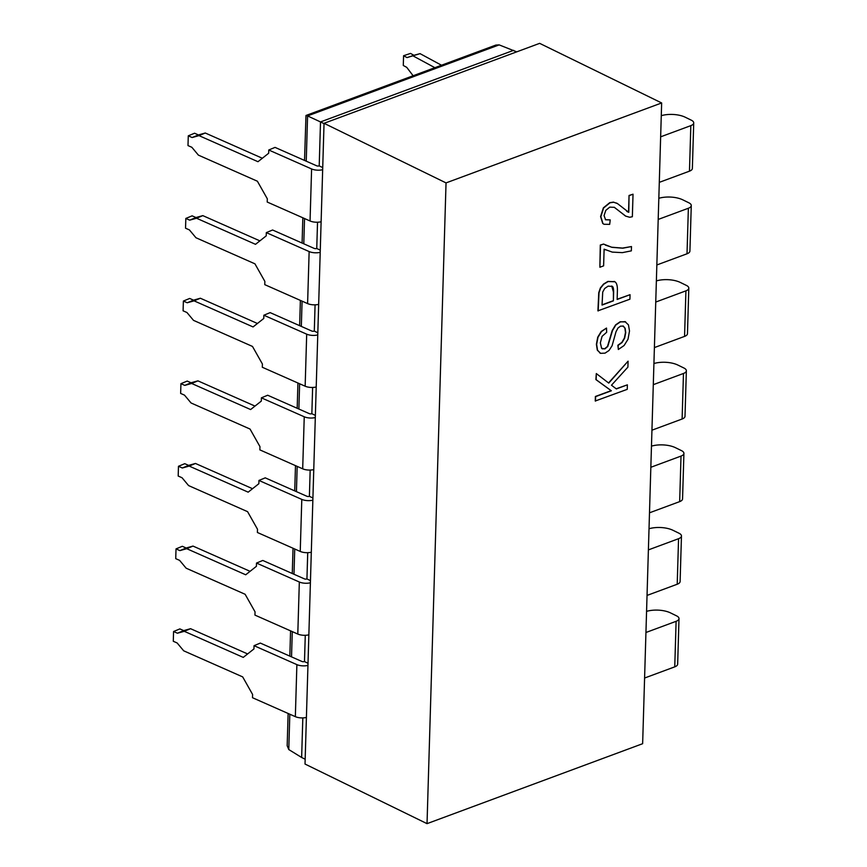 <?xml version="1.0" encoding="UTF-8"?>
<svg xmlns="http://www.w3.org/2000/svg" width="867" height="867" viewBox="0 0 867 867"><rect width="100%" height="100%" fill="white"/><g stroke="black" fill="none" stroke-linecap="round" stroke-linejoin="round"><path stroke-width="1.3" d="M289.816 714.224L288.776 749.554L301.64 757.476L302.821 717.909M288.776 749.554L287.172 745.728L288.126 713.476M516.732 51.847L499.154 44.889L495.859 45.073L305.986 115.474L304.534 160.438M499.154 44.889L307.579 115.918L305.986 115.474M661.651 102.956L642.642 743.702L427.03 823.65L305.021 764.044L324.041 123.298L446.039 182.904L661.651 102.956L539.653 43.35L324.041 123.298M322.719 167.569L319.132 165.868A1.799 0.769 -178.3 0 1 316.661 165.792L275.045 147.39L268.759 150.002L311.6 168.946A9.006 3.847 1.7 0 0 322.665 169.715M262.343 158.249L205.273 133.009L198.435 134.938L194.566 133.225L188.28 135.826L187.998 145.591L191.856 147.292L198.402 155.128L257.391 181.225L267.307 198.781L267.209 202.033L310.05 220.977A9.006 3.847 1.7 0 0 321.115 221.757M427.03 823.65L446.039 182.904M596.312 373.569L595.889 379.573L611.127 390.659L595.38 396.49L595.25 400.998L627.242 389.348L627.372 384.84L616.372 388.925L611.473 385.219L627.903 367.12L628.076 361.171L608.753 383.106L596.312 373.569L596.128 379.692L611.365 390.779L595.629 396.609L595.488 401.118M628.076 361.171L608.536 382.943M627.372 384.84L616.188 388.784M623.048 325.97L624.901 328.181L625.486 332.473L624.403 338.043L621.834 342.4L617.868 345.25L618.334 349.499L624.11 345.51L628.022 339.214L629.507 330.977L628.456 324.887L625.107 321.7L620.371 321.906L615.83 325.006L612.47 330.598L607.745 346.529L604.884 348.892L601.579 348.285L600.354 342.833L602.066 336.331L606.683 332.267L606.51 328.062L601.46 331.595L597.981 337.285L596.637 344.383L597.547 350.235L600.593 353.335L605.036 353.14L609.035 350.485L612.091 345.749L615.993 331.79L617.965 328.029L620.588 326.122L623.406 326.144M606.51 328.062L601.21 331.476L597.742 337.165L596.398 344.264L597.298 350.116L600.354 353.216M600.593 353.335L599.931 353.053M625.66 321.917L620.133 321.787L615.592 324.887L612.221 330.479L607.496 346.41L604.635 348.772L602.283 348.827M614.66 281.656L607.875 281.428L603.519 284.083L600.387 287.931L598.761 292.688L597.927 310.841L629.919 299.191L630.049 294.682L617.141 299.473L617.402 290.727C617.542 285.915 616.708 282.935 614.898 281.775L614.194 281.385M630.049 294.682L617.152 299.256M603.562 244.06L600.278 245.058L599.877 267.242L603.616 265.855L604.115 249.165L612.254 252.102L622.343 252.644L631.349 250.856L631.479 246.553L622.799 248.2L611.95 247.333L603.562 244.06L600.528 245.177L599.877 267.242M631.479 246.553L622.549 248.081L611.701 247.214L605.35 245.079M604.115 249.187L605.372 249.848M628.542 212.187L617.488 203.593L613.684 202.239L609.967 202.802L603.605 207.982L600.842 216.696L602.966 223.567L604.017 224.271L609.685 224.358L610.227 219.904L605.61 219.795L604.061 215.59L605.805 210.367L609.75 207.137L614.389 207.343L625.53 216.067L629.659 217.27L632.357 216.728L633.029 194.197L629.041 195.476L628.542 212.187L627.545 211.797M614.15 207.224L625.887 216.251M610.227 219.904L605.361 219.676M617.239 203.474L613.446 202.119L609.718 202.683L603.356 207.863L600.593 216.577L602.717 223.448L603.898 224.217M616.437 203.019L617.488 203.593M625.541 321.852L624.869 321.581M602.413 348.892L601.579 348.285M623.286 326.09L625.15 328.3L625.736 332.592L624.652 338.163L622.072 342.519L618.117 345.369L618.334 349.499M614.898 281.775L608.125 281.547L603.757 284.203L600.625 288.05L598.999 292.808L598.165 310.96M602.045 305.065L602.728 292.027L604.678 288.494L608.114 286.143L612.33 286.403C613.186 286.793 613.63 288.678 613.652 292.049L613.392 300.86L602.045 305.065M611.723 286.002L613.413 291.93L613.392 300.86M613.153 300.741L602.056 304.848M629.041 195.476L628.792 212.307M627.665 211.862L626.733 211.331M633.029 194.197L629.279 195.595M659.299 182.352L689.471 171.167A9.006 3.847 1.7 0 0 692.365 168.458L693.719 122.919A9.006 3.847 1.7 0 0 691.335 120.199L685.233 117.218A18.001 7.705 1.7 0 0 661.283 115.679M660.654 136.823L690.826 125.639A9.006 3.847 1.7 0 0 693.719 122.919M656.85 264.966L687.022 253.782A9.006 3.847 1.7 0 0 689.915 251.072L691.27 205.533A9.006 3.847 1.7 0 0 688.886 202.813L682.784 199.833A18.001 7.705 1.7 0 0 658.822 198.294M658.194 219.438L688.365 208.253A9.006 3.847 1.7 0 0 691.27 205.533M654.39 347.58L684.562 336.396A9.006 3.847 1.7 0 0 687.466 333.687L688.81 288.147A9.006 3.847 1.7 0 0 686.426 285.427L680.335 282.447A18.001 7.705 1.7 0 0 656.373 280.908M655.745 302.052L685.916 290.857A9.006 3.847 1.7 0 0 688.81 288.147M651.941 430.195L682.112 419.01A9.006 3.847 1.7 0 0 685.006 416.301L686.361 370.762A9.006 3.847 1.7 0 0 683.976 368.042L677.875 365.061A18.001 7.705 1.7 0 0 653.924 363.522M653.295 384.666L683.467 373.471A9.006 3.847 1.7 0 0 686.361 370.762M649.491 512.809L679.663 501.625A9.006 3.847 1.7 0 0 682.557 498.915L683.911 453.376A9.006 3.847 1.7 0 0 681.527 450.656L675.426 447.675A18.001 7.705 1.7 0 0 651.475 446.137M650.846 467.28L681.018 456.085A9.006 3.847 1.7 0 0 683.911 453.376M647.042 595.423L677.214 584.239A9.006 3.847 1.7 0 0 680.107 581.529L681.462 535.99A9.006 3.847 1.7 0 0 679.078 533.27L672.976 530.29A18.001 7.705 1.7 0 0 649.015 528.751M648.386 549.895L678.558 538.7A9.006 3.847 1.7 0 0 681.462 535.99M644.582 678.037L674.754 666.853A9.006 3.847 1.7 0 0 677.658 664.144L679.002 618.604A9.006 3.847 1.7 0 0 676.618 615.884L670.527 612.904A18.001 7.705 1.7 0 0 646.565 611.365M645.937 632.498L676.108 621.314A9.006 3.847 1.7 0 0 679.002 618.604M247.626 653.935L190.556 628.694L183.717 630.612L179.859 628.911L173.573 631.512L173.281 641.266L177.15 642.978L183.696 650.814L242.684 676.899L252.6 694.467L252.503 697.718L295.344 716.662A9.006 3.847 1.7 0 0 306.409 717.442M308.013 663.244L304.425 661.554A1.799 0.769 -178.3 0 1 301.944 661.478L260.328 643.076L254.042 645.677L296.882 664.621A9.006 3.847 1.7 0 0 307.948 665.401M304.49 661.532L305.271 635.294M310.462 580.63L306.94 578.918L307.72 552.68M312.911 498.016L309.4 496.303L310.169 470.066M315.371 415.412L311.849 413.689L312.629 387.451M317.821 332.798L314.298 331.075L315.079 304.837M320.27 250.184L316.748 248.461L317.528 222.223M319.208 165.846L320.508 121.933L324.03 123.656M306.235 161.186L307.579 115.918L320.508 121.933L513.632 50.329M301.64 757.476L305.162 759.199M316.748 248.461L316.683 248.482A1.799 0.769 -178.3 0 1 314.201 248.406L272.596 230.004L266.31 232.616L309.14 251.56A9.006 3.847 1.7 0 0 320.205 252.33M259.883 240.863L202.813 215.623L195.985 217.541L192.116 215.84L185.831 218.441L185.538 228.205L189.407 229.907L195.953 237.742L254.941 263.828L264.858 281.396L264.76 284.647L307.601 303.591A9.006 3.847 1.7 0 0 318.666 304.371M266.31 232.616L266.212 235.867L255.516 244.321L196.527 218.235L189.7 220.153L195.985 217.541M185.831 218.441L189.7 220.153M196.527 218.235L202.813 215.623M314.298 331.075L314.233 331.096A1.799 0.769 -178.3 0 1 311.752 331.021L270.136 312.619L263.85 315.23L306.69 334.163A9.006 3.847 1.7 0 0 317.755 334.944M257.434 323.478L200.364 298.237L193.525 300.155L189.667 298.454L183.381 301.055L183.089 310.82L186.958 312.521L193.504 320.357L252.492 346.442L262.408 364.01L262.311 367.261L305.151 386.205A9.006 3.847 1.7 0 0 316.217 386.985M183.381 301.055L187.239 302.767L193.525 300.155M263.85 315.23L263.763 318.482L253.066 326.935L194.078 300.849L187.239 302.767M194.078 300.849L200.364 298.237M311.849 413.689L311.784 413.711A1.799 0.769 -178.3 0 1 309.302 413.635L267.686 395.233L261.4 397.834L304.241 416.778A9.006 3.847 1.7 0 0 315.306 417.558M180.932 383.669L187.218 381.068L191.076 382.77L184.79 385.382L180.932 383.669L180.639 393.423L184.498 395.135L191.054 402.971L250.043 429.057L259.959 446.624L259.862 449.875L302.691 468.819A9.006 3.847 1.7 0 0 313.756 469.6M191.076 382.77L197.914 380.851L254.985 406.092M184.79 385.382L191.629 383.463L250.617 409.549L261.303 401.096L261.4 397.834M197.914 380.851L191.629 383.463M309.4 496.303L309.324 496.325A1.799 0.769 -178.3 0 1 306.853 496.249L265.237 477.847L258.951 480.448L301.792 499.392A9.006 3.847 1.7 0 0 312.857 500.172M252.535 488.706L195.465 463.466L188.627 465.384L184.758 463.682L178.472 466.283L178.19 476.037L182.048 477.75L188.594 485.585L247.583 511.671L257.499 529.238L257.401 532.49L300.242 551.434A9.006 3.847 1.7 0 0 311.307 552.214M258.951 480.448L258.854 483.71L248.168 492.163L189.179 466.078L182.341 467.996L178.472 466.283M182.341 467.996L188.627 465.384M189.179 466.078L195.465 463.466M306.94 578.918L306.875 578.939A1.799 0.769 -178.3 0 1 304.393 578.863L262.788 560.461L256.502 563.062L299.332 582.006A9.006 3.847 1.7 0 0 310.397 582.787M250.075 571.32L193.005 546.08L186.177 547.998L182.308 546.297L176.023 548.898L175.73 558.651L179.599 560.364L186.145 568.199L245.133 594.285L255.05 611.853L254.952 615.104L297.793 634.048A9.006 3.847 1.7 0 0 308.858 634.828M256.502 563.062L256.404 566.314L245.708 574.778L186.73 548.692L179.892 550.61L176.023 548.898M179.892 550.61L186.177 547.998M186.73 548.692L193.005 546.08M173.573 631.512L177.432 633.224L183.717 630.612M254.042 645.677L253.955 648.928L243.259 657.392L184.27 631.306L177.432 633.224M184.27 631.306L190.556 628.694M268.759 150.002L268.662 153.253L257.976 161.706L198.987 135.62L192.149 137.539L198.435 134.938M188.28 135.826L192.149 137.539M198.987 135.62L205.273 133.009M403.578 55.726L410.503 53.429L413.949 55.293L407.024 57.59L403.578 55.726L403.285 65.48L406.731 67.344L413.115 75.754M441.498 65.231L420.062 53.646L413.949 55.293M420.062 53.646L407.024 57.59M434.876 67.691L413.136 55.943M689.471 171.167L690.826 125.639M687.022 253.782L688.365 208.253M684.562 336.396L685.916 290.857M682.112 419.01L683.467 373.471M679.663 501.625L681.018 456.085M677.214 584.239L678.558 538.7M674.754 666.853L676.108 621.314M304.534 218.538L303.786 243.8M302.084 301.152L301.326 326.415M299.624 383.767L298.877 409.029M297.175 466.381L296.427 491.643M294.726 548.995L293.978 574.257M292.277 631.609L291.529 656.872M307.601 303.591L309.14 251.56M305.151 386.205L306.69 334.163M302.691 468.819L304.241 416.778M300.242 551.434L301.792 499.392M297.793 634.048L299.332 582.006M295.344 716.662L296.882 664.621M310.05 220.977L311.6 168.946M289.827 656.113L290.575 630.862M292.277 573.51L293.024 548.247M294.726 490.895L295.484 465.633M297.186 408.281L297.934 383.019M299.635 325.667L300.383 300.405M302.084 243.053L302.832 217.79"/></g></svg>
